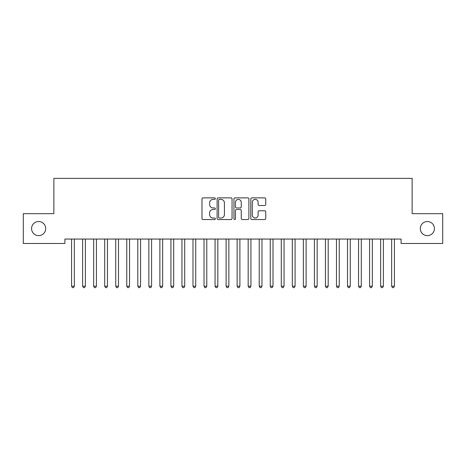 <?xml version="1.0" encoding="UTF-8"?>
<svg xmlns="http://www.w3.org/2000/svg" width="466" height="466" viewBox="0 0 466 466"><rect width="100%" height="100%" fill="white"/><g stroke="black" fill="none" stroke-linecap="round" stroke-linejoin="round"><path stroke-width="0.7" d="M215.344 198.632A0.757 0.757 0 0 0 214.581 197.875L203.071 197.875A1.083 1.083 0 0 0 201.988 198.959L201.988 218.461A1.083 1.083 0 0 0 203.071 219.538L214.581 219.538A0.757 0.757 0 0 0 215.344 218.781A0.757 0.757 0 0 0 214.581 218.024L213.096 218.024A3.466 3.466 0 0 1 209.624 214.558L209.624 212.933A3.466 3.466 0 0 1 213.096 209.467L214.581 209.467A0.757 0.757 0 0 0 215.344 208.71A0.757 0.757 0 0 0 214.581 207.947L213.096 207.947A3.466 3.466 0 0 1 209.624 204.481L209.624 202.856A3.466 3.466 0 0 1 213.096 199.39L214.581 199.39A0.757 0.757 0 0 0 215.344 198.632M420.297 228.573A7.066 7.066 0 0 0 427.357 235.639A7.066 7.066 0 0 0 434.423 228.573A7.066 7.066 0 0 0 427.357 221.513A7.066 7.066 0 0 0 420.297 228.573M31.577 228.573A7.066 7.066 0 0 0 38.643 235.639A7.066 7.066 0 0 0 45.703 228.573A7.066 7.066 0 0 0 38.643 221.513A7.066 7.066 0 0 0 31.577 228.573M264.659 205.512A1.083 1.083 0 0 0 265.742 204.428L265.742 198.959A1.083 1.083 0 0 0 264.659 197.875L251.879 197.875A1.083 1.083 0 0 0 250.795 198.959L250.795 218.461A1.083 1.083 0 0 0 251.879 219.538L264.659 219.538A1.083 1.083 0 0 0 265.742 218.461L265.742 211.849A1.083 1.083 0 0 0 264.659 210.766L259.189 210.766A1.083 1.083 0 0 0 258.106 211.849L258.106 215.129A2.895 2.895 0 0 1 255.211 218.024A2.895 2.895 0 0 1 252.31 215.129L252.31 202.291A2.895 2.895 0 0 1 255.211 199.39A2.895 2.895 0 0 1 258.106 202.291L258.106 204.428A1.083 1.083 0 0 0 259.189 205.512L264.659 205.512M401.092 239.058L64.908 239.058L64.908 243.473L23.3 243.473L23.3 213.673L53.87 213.673L53.87 178.356L412.13 178.356L412.13 213.673L442.7 213.673L442.7 243.473L401.092 243.473L401.092 239.058M232.051 198.959A1.083 1.083 0 0 0 230.967 197.875L218.187 197.875A1.083 1.083 0 0 0 217.104 198.959L217.104 218.461A1.083 1.083 0 0 0 218.187 219.538L230.967 219.538A1.083 1.083 0 0 0 232.051 218.461L232.051 198.959M235.033 197.875L247.813 197.875A1.083 1.083 0 0 1 248.896 198.959L248.896 218.461A1.083 1.083 0 0 1 247.813 219.538L242.343 219.538A1.083 1.083 0 0 1 241.26 218.461L241.26 210.55A1.083 1.083 0 0 0 240.176 209.467L236.547 209.467A1.083 1.083 0 0 0 235.464 210.55L235.464 218.781A0.757 0.757 0 0 1 234.707 219.538A0.757 0.757 0 0 1 233.949 218.781L233.949 198.959A1.083 1.083 0 0 1 235.033 197.875M219.375 199.39A0.757 0.757 0 0 0 218.618 200.147L218.618 217.267A0.757 0.757 0 0 0 219.375 218.024L220.948 218.024A3.466 3.466 0 0 0 224.414 214.558L224.414 202.856A3.466 3.466 0 0 0 220.948 199.39L219.375 199.39M241.26 202.343A2.895 2.895 0 0 0 238.365 199.448A2.895 2.895 0 0 0 235.464 202.343L235.464 206.869A1.083 1.083 0 0 0 236.547 207.947L240.176 207.947A1.083 1.083 0 0 0 241.26 206.869L241.26 202.343M74.344 239.635A1.101 1.101 0 0 1 74.426 239.221A1.101 1.101 0 0 0 74.344 239.635L74.344 286.211L71.583 286.211L71.583 239.635A1.101 1.101 0 0 0 71.508 239.221A1.101 1.101 0 0 1 71.583 239.635M74.344 286.211L73.517 287.644L72.416 287.644L71.583 286.211M85.383 239.635A1.101 1.101 0 0 1 85.464 239.221A1.101 1.101 0 0 0 85.383 239.635L85.383 286.211L82.622 286.211L82.622 239.635A1.101 1.101 0 0 0 82.546 239.221A1.101 1.101 0 0 1 82.622 239.635M96.421 239.635A1.101 1.101 0 0 1 96.497 239.221A1.101 1.101 0 0 0 96.421 239.635L96.421 286.211L93.66 286.211L93.66 239.635A1.101 1.101 0 0 0 93.579 239.221A1.101 1.101 0 0 1 93.66 239.635M85.383 286.211L84.556 287.644L83.449 287.644L82.622 286.211M96.421 286.211L95.594 287.644L94.487 287.644L93.66 286.211M107.454 239.635A1.101 1.101 0 0 1 107.535 239.221A1.101 1.101 0 0 0 107.454 239.635L107.454 286.211L104.699 286.211L104.699 239.635A1.101 1.101 0 0 0 104.617 239.221A1.101 1.101 0 0 1 104.699 239.635M118.492 239.635A1.101 1.101 0 0 1 118.574 239.221A1.101 1.101 0 0 0 118.492 239.635L118.492 286.211L115.731 286.211L115.731 239.635A1.101 1.101 0 0 0 115.655 239.221A1.101 1.101 0 0 1 115.731 239.635M107.454 286.211L106.627 287.644L105.526 287.644L104.699 286.211M118.492 286.211L117.665 287.644L116.564 287.644L115.731 286.211M129.531 239.635A1.101 1.101 0 0 1 129.612 239.221A1.101 1.101 0 0 0 129.531 239.635L129.531 286.211L126.769 286.211L126.769 239.635A1.101 1.101 0 0 0 126.688 239.221A1.101 1.101 0 0 1 126.769 239.635M129.531 286.211L128.703 287.644L127.597 287.644L126.769 286.211M140.569 239.635A1.101 1.101 0 0 1 140.645 239.221A1.101 1.101 0 0 0 140.569 239.635L140.569 286.211L137.808 286.211L137.808 239.635A1.101 1.101 0 0 0 137.726 239.221A1.101 1.101 0 0 1 137.808 239.635M140.569 286.211L139.736 287.644L138.635 287.644L137.808 286.211M151.601 239.635A1.101 1.101 0 0 1 151.683 239.221A1.101 1.101 0 0 0 151.601 239.635L151.601 286.211L148.846 286.211L148.846 239.635A1.101 1.101 0 0 0 148.765 239.221A1.101 1.101 0 0 1 148.846 239.635M162.64 239.635A1.101 1.101 0 0 1 162.721 239.221A1.101 1.101 0 0 0 162.64 239.635L162.64 286.211L159.879 286.211L159.879 239.635A1.101 1.101 0 0 0 159.803 239.221A1.101 1.101 0 0 1 159.879 239.635M173.678 239.635A1.101 1.101 0 0 1 173.754 239.221A1.101 1.101 0 0 0 173.678 239.635L173.678 286.211L170.917 286.211L170.917 239.635A1.101 1.101 0 0 0 170.836 239.221A1.101 1.101 0 0 1 170.917 239.635M184.717 239.635A1.101 1.101 0 0 1 184.792 239.221A1.101 1.101 0 0 0 184.717 239.635L184.717 286.211L181.956 286.211L181.956 239.635A1.101 1.101 0 0 0 181.874 239.221A1.101 1.101 0 0 1 181.956 239.635M195.749 239.635A1.101 1.101 0 0 1 195.831 239.221A1.101 1.101 0 0 0 195.749 239.635L195.749 286.211L192.994 286.211L192.994 239.635A1.101 1.101 0 0 0 192.912 239.221A1.101 1.101 0 0 1 192.994 239.635M206.787 239.635A1.101 1.101 0 0 1 206.869 239.221A1.101 1.101 0 0 0 206.787 239.635L206.787 286.211L204.026 286.211L204.026 239.635A1.101 1.101 0 0 0 203.951 239.221A1.101 1.101 0 0 1 204.026 239.635M217.826 239.635A1.101 1.101 0 0 1 217.902 239.221A1.101 1.101 0 0 0 217.826 239.635L217.826 286.211L215.065 286.211L215.065 239.635A1.101 1.101 0 0 0 214.983 239.221A1.101 1.101 0 0 1 215.065 239.635M228.858 239.635A1.101 1.101 0 0 1 228.94 239.221A1.101 1.101 0 0 0 228.858 239.635L228.858 286.211L226.103 286.211L226.103 239.635A1.101 1.101 0 0 0 226.022 239.221A1.101 1.101 0 0 1 226.103 239.635M239.897 239.635A1.101 1.101 0 0 1 239.978 239.221A1.101 1.101 0 0 0 239.897 239.635L239.897 286.211L237.142 286.211L237.142 239.635A1.101 1.101 0 0 0 237.06 239.221A1.101 1.101 0 0 1 237.142 239.635M250.935 239.635A1.101 1.101 0 0 1 251.017 239.221A1.101 1.101 0 0 0 250.935 239.635L250.935 286.211L248.174 286.211L248.174 239.635A1.101 1.101 0 0 0 248.098 239.221A1.101 1.101 0 0 1 248.174 239.635M259.131 239.221A1.101 1.101 0 0 1 259.213 239.635A1.101 1.101 0 0 0 259.131 239.221L259.067 239.058M273.006 239.635A1.101 1.101 0 0 1 273.088 239.221A1.101 1.101 0 0 0 273.006 239.635L273.006 286.211L270.251 286.211L270.251 239.635A1.101 1.101 0 0 0 270.169 239.221A1.101 1.101 0 0 1 270.251 239.635M281.208 239.221A1.101 1.101 0 0 1 281.283 239.635A1.101 1.101 0 0 0 281.208 239.221L281.144 239.058M295.083 239.635A1.101 1.101 0 0 1 295.164 239.221A1.101 1.101 0 0 0 295.083 239.635L295.083 286.211L292.322 286.211L292.322 239.635A1.101 1.101 0 0 0 292.246 239.221A1.101 1.101 0 0 1 292.322 239.635M306.121 239.635A1.101 1.101 0 0 1 306.197 239.221A1.101 1.101 0 0 0 306.121 239.635L306.121 286.211L303.36 286.211L303.36 239.635A1.101 1.101 0 0 0 303.279 239.221A1.101 1.101 0 0 1 303.36 239.635M317.154 239.635A1.101 1.101 0 0 1 317.235 239.221A1.101 1.101 0 0 0 317.154 239.635L317.154 286.211L314.399 286.211L314.399 239.635A1.101 1.101 0 0 0 314.317 239.221A1.101 1.101 0 0 1 314.399 239.635M328.192 239.635A1.101 1.101 0 0 1 328.274 239.221A1.101 1.101 0 0 0 328.192 239.635L328.192 286.211L325.431 286.211L325.431 239.635A1.101 1.101 0 0 0 325.355 239.221A1.101 1.101 0 0 1 325.431 239.635M336.388 239.221A1.101 1.101 0 0 1 336.469 239.635A1.101 1.101 0 0 0 336.388 239.221L336.324 239.058M347.426 239.221A1.101 1.101 0 0 1 347.508 239.635A1.101 1.101 0 0 0 347.426 239.221L347.362 239.058M358.465 239.221A1.101 1.101 0 0 1 358.546 239.635A1.101 1.101 0 0 0 358.465 239.221L358.401 239.058M369.503 239.221A1.101 1.101 0 0 1 369.579 239.635A1.101 1.101 0 0 0 369.503 239.221L369.433 239.058M151.601 286.211L150.774 287.644L149.673 287.644L148.846 286.211M162.64 286.211L161.813 287.644L160.706 287.644L159.879 286.211M173.678 286.211L172.851 287.644L171.744 287.644L170.917 286.211M184.717 286.211L183.884 287.644L182.783 287.644L181.956 286.211M195.749 286.211L194.922 287.644L193.821 287.644L192.994 286.211M206.787 286.211L205.96 287.644L204.854 287.644L204.026 286.211M217.826 286.211L216.999 287.644L215.892 287.644L215.065 286.211M228.858 286.211L228.031 287.644L226.93 287.644L226.103 286.211M239.897 286.211L239.07 287.644L237.969 287.644L237.142 286.211M250.935 286.211L250.108 287.644L249.001 287.644L248.174 286.211M262.119 239.058L262.049 239.221A1.101 1.101 0 0 0 261.974 239.635L261.974 286.211L259.213 286.211L259.213 239.635M261.974 286.211L261.146 287.644L260.04 287.644L259.213 286.211M273.006 286.211L272.179 287.644L271.078 287.644L270.251 286.211M284.19 239.058L284.126 239.221A1.101 1.101 0 0 0 284.044 239.635L284.044 286.211L281.283 286.211L281.283 239.635M284.044 286.211L283.217 287.644L282.116 287.644L281.283 286.211M295.083 286.211L294.256 287.644L293.149 287.644L292.322 286.211M306.121 286.211L305.294 287.644L304.187 287.644L303.36 286.211M317.154 286.211L316.327 287.644L315.226 287.644L314.399 286.211M328.192 286.211L327.365 287.644L326.264 287.644L325.431 286.211M339.376 239.058L339.312 239.221A1.101 1.101 0 0 0 339.231 239.635L339.231 286.211L336.469 286.211L336.469 239.635M339.231 286.211L338.403 287.644L337.297 287.644L336.469 286.211M350.409 239.058L350.345 239.221A1.101 1.101 0 0 0 350.269 239.635L350.269 286.211L347.508 286.211L347.508 239.635M350.269 286.211L349.436 287.644L348.335 287.644L347.508 286.211M361.447 239.058L361.383 239.221A1.101 1.101 0 0 0 361.301 239.635L361.301 286.211L358.546 286.211L358.546 239.635M361.301 286.211L360.474 287.644L359.373 287.644L358.546 286.211M372.485 239.058L372.421 239.221A1.101 1.101 0 0 0 372.34 239.635L372.34 286.211L369.579 286.211L369.579 239.635M372.34 286.211L371.513 287.644L370.406 287.644L369.579 286.211M380.536 239.221A1.101 1.101 0 0 1 380.617 239.635A1.101 1.101 0 0 0 380.536 239.221L380.472 239.058M383.524 239.058L383.454 239.221A1.101 1.101 0 0 0 383.378 239.635L383.378 286.211L380.617 286.211L380.617 239.635M383.378 286.211L382.551 287.644L381.444 287.644L380.617 286.211M391.574 239.221A1.101 1.101 0 0 1 391.656 239.635A1.101 1.101 0 0 0 391.574 239.221L391.51 239.058M394.556 239.058L394.492 239.221A1.101 1.101 0 0 0 394.417 239.635L394.417 286.211L391.656 286.211L391.656 239.635M394.417 286.211L393.584 287.644L392.483 287.644L391.656 286.211"/></g></svg>

